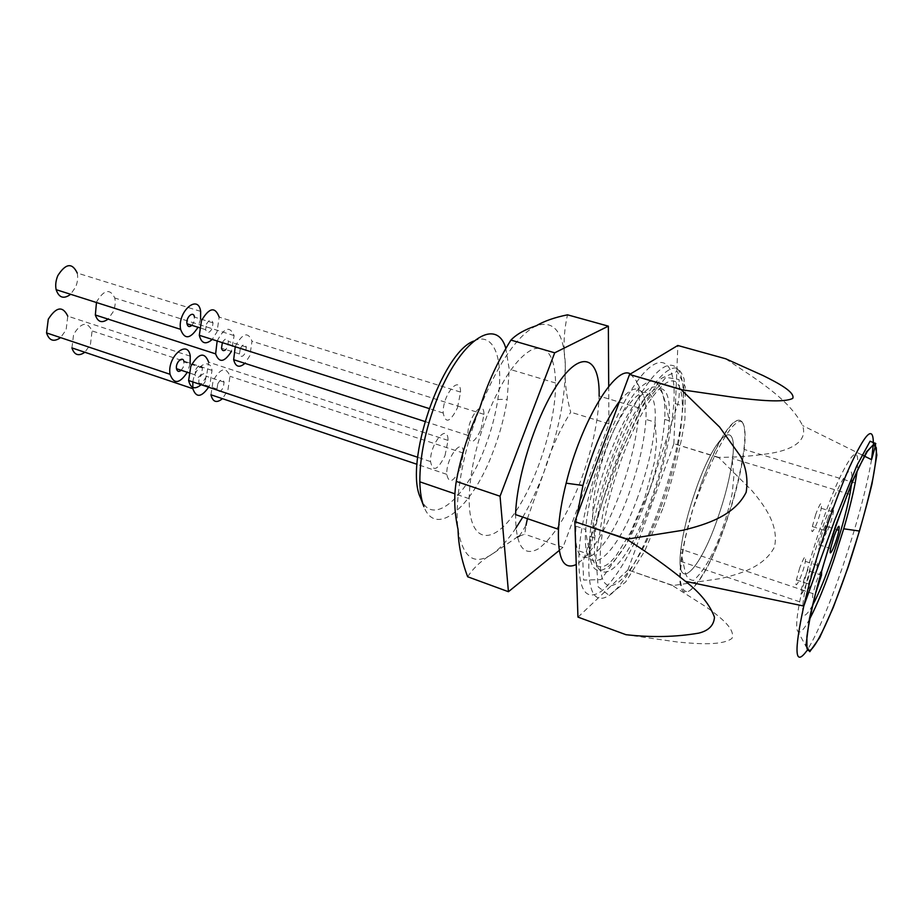 <?xml version="1.0" encoding="UTF-8"?>
<svg xmlns="http://www.w3.org/2000/svg" width="923" height="923" viewBox="0 0 923 923"><rect width="100%" height="100%" fill="white"/><g stroke="black" fill="none" stroke-linecap="round" stroke-linejoin="round"><path stroke-width="0.69" stroke-dasharray="4.62 3.46" d="M630.444 373.942L636.166 380.691C638.739 386.956 639.766 396.071 639.247 408.035C637.747 433.441 631.401 461.65 620.198 492.674C605.765 530.806 591.112 554.746 576.24 564.507M639.247 408.035L599.108 396.025C598.242 421.326 592.208 449.293 581.017 479.914C567.472 515.138 553.119 538.178 537.971 549.047C523.099 556.904 515.634 545.424 515.576 514.607M725.743 358.793L725.79 358.885C754.449 378.118 789.107 398.528 802.572 425.549C808.513 442.752 788.057 450.332 771.893 453.112C754.472 455.974 736.692 457.381 718.544 457.346L751.737 490.448C764.959 506.104 779.093 525.533 774.489 546.993C764.417 566.63 740.719 573.887 720.425 578.571L672.555 585.597L706.637 607.265C720.413 617.141 735.619 629.117 732.02 638.358C722.674 645.615 698.261 644.092 676.894 641.935L626.013 634.736M677.794 345.479L725.79 358.885M718.544 457.346L673.859 443.663L718.475 457.612M672.671 585.39L627.952 569.86L672.555 585.597M650.207 505.446C635.589 545.505 616.414 579.886 601.185 591.355C584.859 602.188 577.498 588.712 579.102 550.939C582.505 501.57 609.768 420.692 635.128 384.233C660.522 347.163 676.709 360.051 673.802 403.213C671.506 433.845 663.637 467.926 650.207 505.446M673.859 443.663L677.851 345.571M627.952 569.86L673.802 443.917M578.017 617.141L627.848 570.068M809.679 618.975C803.056 631.263 798.891 634.943 797.184 630.005C796.041 625.702 796.872 616.31 799.687 601.808C806.194 568.326 824.054 512.357 838.396 480.56C853.51 448.982 859.763 445.774 857.167 470.961M725.282 524.841C703.407 588.886 673.455 619.079 681.012 561.496C685.293 525.764 704.941 466.334 721.786 438.033C738.677 409.247 748.172 416.931 744.215 449.455C741.365 471.78 735.054 496.92 725.282 524.841M661.11 506.75C679.074 457.45 687.75 402.22 678.832 385.641C670.271 368.231 643.273 400.097 622.09 457.67C600.746 515.08 593.916 575.802 606.18 584.236C618.11 593.604 643.296 556.165 661.11 506.75M700.442 486.121C716.975 439.567 736.923 411 742.6 422.757C752.095 438.679 729.816 525.902 705.933 569.283C699.403 580.544 693.623 587.939 688.593 591.481C684.255 592.358 681.497 588.62 680.309 580.244C680.205 569.249 681.947 554.896 685.512 537.174L693 508.688L700.442 486.121M717.217 519.614C724.855 497.901 729.874 478.137 732.297 460.346C738.735 417.104 716.767 430.453 696.45 487.955C688.062 511.769 682.801 532.825 680.678 551.135C675.659 594.908 699.588 570.956 717.217 519.614C699.253 571.972 674.978 595.266 680.909 549.162C683.228 531.129 688.42 510.731 696.461 487.955C716.352 431.629 738.146 417.173 732.504 458.5C730.255 476.603 725.166 496.966 717.217 519.614M812.644 605.234C802.802 622.333 800.195 617.522 804.833 590.812C810.048 563.907 824.262 519.199 835.88 493.17C848.202 467.084 853.429 463.981 851.583 483.86M614.13 457.139C603.319 487.021 596.858 513.996 594.758 538.063C591.505 580.359 608.776 582.286 628.54 549.116C648.292 516.568 666.868 458.12 669.302 420.796C670.64 395.021 665.587 384.614 654.165 389.598C641.635 398.067 628.286 420.576 614.13 457.139M619.656 401.044C630.974 387.279 638.889 385.318 643.389 395.159C645.627 400.628 646.469 408.704 645.915 419.4C644.439 441.644 638.797 466.38 628.99 493.632C607.184 556.165 571.856 583.509 575.998 526.191L577.025 515.669M645.973 500.301C622.402 568.256 584.755 599.119 589.855 536.39C591.885 512.334 598.3 485.394 609.111 455.558C623.279 419.054 636.674 396.59 649.307 388.168C660.822 383.241 665.956 393.648 664.71 419.411C662.864 443.617 656.622 470.58 645.973 500.301M522.799 517.076C530.69 503.508 537.809 488.336 544.155 471.538C558.727 431.987 565.787 396.129 565.314 363.985C563.861 332.568 554.192 319.82 536.309 325.738C517.122 335.418 498.189 363.12 479.533 408.854C462.746 451.774 454.278 500.831 458.039 529.364C462.919 558.473 474.745 566.422 493.505 553.223L517.249 537.071M467.649 576.76C473.626 567.599 482.244 559.753 493.505 553.223C500.866 547.697 508.319 539.332 515.865 528.141M519.211 536.205L524.76 534.175L525.983 525.337M527.402 518.657L544.155 471.538C550.362 450.597 559.211 430.799 570.726 412.177C566.18 395.944 564.38 379.872 565.314 363.985C563.111 347.186 563.849 330.803 567.53 314.824M486.94 416.042C475.633 446.213 469.715 473.764 469.172 498.708C468.803 542.851 491.59 546.462 514.33 513.557C537.128 481.287 555.946 421.811 555.611 383.022C554.931 356.278 547.362 344.994 532.929 349.148C517.353 356.843 502.031 379.145 486.94 416.042M559.211 550.489L562.961 547.443L608.938 423.876L608.707 386.425M562.961 547.443L524.76 534.175M608.938 423.876L570.726 412.177M480.987 429.541L483.975 414.346C483.848 396.994 466.98 418.719 467.903 435.391C469.98 445.209 474.353 443.259 480.987 429.541M460.473 468.042L463.45 453.124C463.415 435.552 445.936 457.439 446.79 474.353C448.959 484.379 453.528 482.279 460.473 468.042M445.013 455.593L448.047 440.398C448.059 421.892 429.703 443.686 430.545 461.581C432.852 472.357 437.675 470.361 445.013 455.593M457.485 407.747L460.565 392.09C460.519 373.25 442.313 394.79 443.213 413.031C445.497 424.049 450.251 422.284 457.485 407.747M473.764 341.072C494.117 330.999 504.166 359.612 497.82 399.428C495.363 415.431 491.071 431.456 484.933 447.517C466.323 497.912 431.883 528.152 420.588 498.016M505.7 347.902L509.231 369.154L507.2 399.347C504.5 416.642 499.839 433.983 493.228 451.335C473.176 505.769 436.152 539.09 423.922 506.669L423.645 505.942M811.871 572.11L808.56 583.971C805.698 598.012 815.021 578.248 817.397 565.326C818.355 557.642 816.509 559.903 811.871 572.11M821.632 570.875C820.559 571.199 818.759 574.925 816.232 582.055L812.978 593.662C812.078 599.062 812.828 599.362 815.24 594.539M828.058 518.207L824.643 530.437C821.747 544.778 830.954 525.291 833.388 512.057C834.392 504.154 832.615 506.208 828.058 518.207M815.724 514.33L812.355 526.537C809.563 540.866 818.909 521.495 821.239 508.273C822.151 500.37 820.305 502.389 815.724 514.33M804.441 578.133L801.233 589.716C798.649 602.95 807.775 583.486 809.909 571.337C810.694 564.218 808.871 566.48 804.441 578.133M822.266 532.986L819.013 544.755C816.486 557.827 825.335 538.697 827.435 526.687C828.231 519.695 826.512 521.795 822.266 532.986M799.664 568.083L796.387 579.909C793.642 593.939 803.091 574.291 805.364 561.38C806.229 553.696 804.325 555.923 799.664 568.083M460.565 392.09L219.178 317.12L217.02 331.842L212.232 339.422M206.429 324.192C209.302 319.3 211.494 318.862 213.028 322.888L212.221 328.38C209.371 333.284 207.167 333.711 205.61 329.673L206.429 324.192M213.028 322.888L194.453 317.074L193.668 322.531L191.88 325.334M200.579 318.989L197.995 327.261M200.649 311.374L77.22 273.035C78.167 277.558 77.624 282.276 75.559 287.18L70.633 294.287M448.047 440.398L208.644 362.185L206.498 376.469L201.133 384.706M195.791 369.512C198.699 364.539 200.926 364.031 202.46 367.989L201.652 373.319C198.757 378.303 196.53 378.811 194.984 374.842L195.791 369.512M202.46 367.989L184.023 361.92L183.239 367.227L181.231 370.273M190.103 363.927L187.311 372.281M190.265 356.174L67.783 316.162L66.11 329.903L60.583 337.622M210.952 394.79L213.098 380.761C220.493 367.896 226.123 366.408 229.977 376.296L227.866 390.36L222.455 398.678M217.793 383.806C220.539 379.007 222.639 378.453 224.093 382.145L223.308 387.395C220.562 392.217 218.463 392.771 216.997 389.056L217.793 383.806M205.31 381.395C202.564 386.172 200.429 386.714 198.918 383.01C197.695 376.93 205.206 369.823 206.071 376.169L205.31 381.395M192.861 381.937C194.822 365.993 210.317 356.947 212.002 370.377L209.959 384.383L208.598 387.21M71.925 347.902L73.609 334.391C81.166 322.289 87.327 321.135 92.081 330.919L90.442 344.475L84.847 352.263M235.238 346.748L235.78 345.387C242.853 332.961 248.252 331.588 251.991 341.233L249.902 355.586L244.964 363.339M240.268 348.617C242.899 343.979 244.918 343.471 246.326 347.083L245.541 352.424C242.922 357.074 240.903 357.593 239.484 353.971L240.268 348.617M222.362 342.641C225.004 338.245 227.012 337.83 228.396 341.383L227.646 346.713L225.789 349.575M217.159 340.979C224.231 327.48 229.885 325.692 234.119 335.603L231.419 351.386M96.465 302.525L96.984 301.221C104.218 289.522 110.137 288.449 114.764 297.991C115.71 302.329 115.179 306.944 113.16 311.812L108.072 319.104M871.543 459.654C866.443 488.971 856.832 524.587 842.722 566.514C828.969 606.526 816.982 634.62 806.771 650.83M873.331 443.363L873.273 444.724M659.08 508.342C644.462 548.527 625.425 583.059 610.415 594.643C594.32 605.603 587.201 592.185 589.047 554.388C592.739 504.962 620.048 423.83 645.177 387.175C670.352 349.898 686.112 362.704 682.939 405.901C680.47 436.567 672.509 470.718 659.08 508.342M662.726 508.781L644.704 551.054L625.69 581.986L609.007 595.312L598.127 586.797L595.946 556.165L603.677 508.688L619.944 454.97L640.874 407.943L661.422 378.315L677.113 371.369L685.235 386.518L684.958 419.088C680.747 447.297 673.329 477.203 662.726 508.781M637.931 496.539C616.114 559.246 581.248 586.866 585.713 529.49C587.963 493.886 607.334 435.864 625.921 408.808C644.542 381.291 657.141 389.748 655.053 422.169C653.461 444.425 647.75 469.219 637.931 496.539M862.001 454.935L802.572 425.549M855.183 482.948L744.215 449.455M799.687 601.808L681.012 561.496M797.184 630.005L806.967 648.281M875.835 443.617L875.546 445.463M579.102 550.939L589.047 554.388C596.777 515.542 618.283 444.298 641.497 403.778C654.926 380.853 665.968 368.9 674.621 367.919C678.232 367.827 681.416 371.577 684.174 379.18L682.939 405.901L673.802 403.213M742.6 422.757C740.581 419.757 736.739 421.569 731.074 428.203C722.167 439.66 712.268 459.123 701.376 486.594L693 508.688M732.297 460.346L733.831 476.879L732.181 493.47C728.916 509.254 723.794 526.145 716.813 544.143C709.395 561.149 701.653 573.252 693.577 580.429C689.285 580.002 686.562 577.452 685.397 572.802L680.678 551.135M849.875 494.347L732.504 458.5M804.833 590.812L680.909 549.162M619.183 455.627L603.93 497.462L582.875 562.026L583.601 580.071L601.069 579.609L626.302 544.293L651.43 485.302L676.513 407.989C679.04 402.336 679.893 392.863 679.063 379.572L665.864 377.311L642.223 406.916L619.183 455.627M664.71 419.411L669.302 420.796L667.156 410.643C666.683 408.808 664.225 395.829 660.13 387.222C658.03 383.887 655.572 381.822 652.734 381.037C648.488 380.945 642.881 384.476 635.935 391.629C625.402 404.943 614.107 426.911 604.715 453.274C596.57 476.822 592.554 498.685 592.658 518.888L594.758 538.063L589.855 536.39M643.389 395.159L636.166 380.691M575.998 526.191L585.713 529.49C586.705 541.536 589.624 552.842 594.47 563.422C598.439 568.187 603.584 567.887 609.93 562.522L615.526 556.638L630.571 532.433L644.45 499.239L654.349 462.377L656.541 442.336L655.053 422.169L645.915 419.4M519.28 536.205L526.041 525.349M497.82 399.428L507.2 399.347M555.611 383.022L509.231 369.154M469.172 498.708L454.428 493.655M812.355 526.537L824.643 530.437M821.239 508.273L833.388 512.057M801.233 589.716L812.978 593.662M809.909 571.337L820.512 574.833M819.013 544.755L830.631 548.504M827.435 526.687L836.688 529.617M796.387 579.909L808.56 583.971M805.364 561.38L817.397 565.326M443.213 413.031L428.999 408.508M205.61 329.673L199.426 327.723M430.545 461.581L417.646 457.254M194.984 374.842L188.846 372.8M463.45 453.124L229.977 376.296M446.79 474.353L417.034 464.315M224.093 382.145L206.071 376.169M216.997 389.056L198.918 383.01M212.002 370.377L92.081 330.919M483.975 414.346L251.991 341.233M467.903 435.391L424.857 421.476M246.326 347.083L228.396 341.383M239.484 353.971L221.497 348.202M234.119 335.603L114.764 297.991"/><path stroke-width="1.38" d="M576.24 564.507C563.48 570.437 557.561 558.703 558.484 529.306C559.303 515.761 561.853 500.393 566.157 483.179C581.248 421.084 616.022 364.377 630.444 373.942M558.484 529.306L515.576 514.607C516.672 474.041 538.686 408.762 561.172 379.168C583.659 349.044 600.054 359.658 599.108 396.025M626.636 539.205L574.856 521.668L577.948 617.095L625.956 634.689C651.592 637.585 675.855 637.066 698.723 633.132C708.622 630.709 713.871 625.413 714.483 617.21C709.949 604.83 700.292 592.878 685.512 581.375C667.087 566.457 647.461 552.392 626.636 539.205L682.674 530.298C706.833 524.437 734.558 515.542 746.153 492.294C748.138 479.925 746.326 468.007 740.696 456.527L719.617 427.072L681.22 389.691L735.481 397.571C758.429 400.397 784.008 402.889 792.753 398.378C795.28 392.171 778.135 383.033 763.102 375.58L725.743 358.793L677.794 345.479L629.59 374.461L681.347 389.471M681.22 389.691L629.59 374.461M577.948 617.095L625.956 634.689M574.856 521.668L626.705 538.894M629.463 374.669L574.914 521.368M857.167 470.961L855.183 482.948C852.598 496.228 848.779 511.504 843.714 528.798L833.769 560.099C825.174 585.113 817.143 604.738 809.679 618.975M848.064 566.849C830.273 619.656 810.048 661.306 806.967 648.281L806.887 636.766C808.513 624.433 811.825 608.303 816.82 588.389C828.023 546.324 845.318 496.597 858.702 467.638L867.332 451.393L873.331 444.701L876.273 447.655C876.688 454.128 875.569 464.419 872.916 478.518C869.478 494.267 865.001 511.769 859.451 531.037L848.064 566.849M851.583 483.86L849.875 494.347C846.229 512.634 840.426 533.517 832.477 556.984C825.335 577.694 818.736 593.777 812.644 605.234M577.025 515.669L582.932 485.475C592.774 449.016 605.015 420.876 619.656 401.044M608.707 386.425L608.349 326.154L567.53 314.824C554.654 317.431 544.247 321.066 536.309 325.738C525.025 329.453 516.557 334.241 510.915 340.091C497.451 361.654 486.998 384.579 479.533 408.854C468.607 431.987 460.854 456.17 456.274 481.402C453.758 496.759 454.347 512.738 458.039 529.364C458.362 544.755 461.569 560.549 467.649 576.76L508.435 591.712L559.211 550.489M517.249 537.071L519.211 536.205M515.865 528.141L522.799 517.076M525.983 525.337L527.402 518.657M608.349 326.154L554.711 352.805L500.047 496.228L508.435 591.712M500.047 496.228L456.274 481.402M554.711 352.805L510.915 340.091M423.645 505.942L420.588 498.016C403.593 463.888 441.54 352.298 473.764 341.072M423.922 506.669C421.407 500.312 420.046 492.028 419.838 481.818C419.734 457.035 425.318 429.818 436.602 400.167C459.527 340.229 496.274 316.174 505.7 347.902M833.93 536.701L830.631 548.504C828.012 561.576 836.734 542.343 838.938 530.333C839.815 523.341 838.142 525.464 833.93 536.701M815.24 594.539L821.528 575.179L821.632 570.875M212.232 339.422C205.783 345.006 201.468 343.633 199.299 335.291L201.491 320.627C209.209 307.532 215.105 306.367 219.178 317.12M191.88 325.334C189.446 327.388 187.807 326.869 186.977 323.777C185.685 317.27 193.53 310.29 194.453 317.074M197.995 327.261C190.369 339.179 184.565 339.872 180.596 329.338C177.193 311.766 198.237 293.318 200.649 311.374L200.579 318.989M70.633 294.287C63.779 299.387 58.945 297.841 56.141 289.672C55.218 285.172 55.795 280.477 57.849 275.585C65.729 263.286 72.19 262.444 77.22 273.035M201.133 384.706C194.788 389.887 190.623 388.491 188.615 380.518L190.807 366.269C198.63 352.967 204.571 351.605 208.644 362.185M181.231 370.273C178.843 372.177 177.262 371.646 176.489 368.692C175.243 362.289 183.158 355.251 184.023 361.92M187.311 372.281C179.593 383.841 173.847 384.522 170.063 374.3C166.786 357.039 187.992 338.418 190.265 356.174L190.103 363.927M60.583 337.622C53.834 342.318 49.15 340.749 46.554 332.915L48.273 319.231C56.268 306.736 62.764 305.709 67.783 316.162M222.455 398.678C216.617 403.409 212.786 402.105 210.952 394.79L417.034 464.315M208.598 387.21C201.399 397.478 196.138 397.975 192.826 388.675L192.861 381.937M84.847 352.263C78.617 356.543 74.313 355.09 71.925 347.902L192.826 388.675M244.964 363.339C239.299 368.162 235.527 366.95 233.657 359.693L235.238 346.748M225.789 349.575C223.654 351.351 222.224 350.89 221.497 348.202L222.362 342.641M231.419 351.386C224.439 362.416 219.178 363.247 215.624 353.867L217.159 340.979M108.072 319.104C102.015 323.5 97.78 322.127 95.346 314.997L96.465 302.525M806.771 650.83C794.841 667.133 793.849 652.215 803.806 606.042C813.428 564.091 833.631 502.735 849.391 467.453C865.37 432.806 873.343 424.776 873.331 443.363M873.273 444.724L871.543 459.654L864.505 456.17M848.145 567.114L833.296 607.392L819.67 637.608L809.806 651.684L805.952 645.523L809.459 618.583C815.632 591.089 824.366 560.134 835.661 525.695L852.46 481.079L866.582 451.751L875.131 443.075L876.85 455.12L871.981 483.998C865.82 509.704 857.882 537.405 848.145 567.114M864.159 456.008L862.001 454.935M875.835 443.617L870.077 441.217L856.879 465.561L834.692 520.341L803.806 606.042L685.524 581.363M843.714 528.798L859.451 531.037M875.546 445.463L871.543 459.654M582.932 485.475L566.157 483.179M454.428 493.655L419.838 481.818M820.512 574.833L821.528 575.179M836.688 529.617L838.938 530.333M428.999 408.508L199.299 335.291M199.426 327.723L186.977 323.777M180.596 329.338L56.141 289.672M417.646 457.254L188.615 380.518M188.846 372.8L176.489 368.692M170.063 374.3L46.554 332.915M424.857 421.476L233.657 359.693M215.624 353.867L95.346 314.997"/></g></svg>
